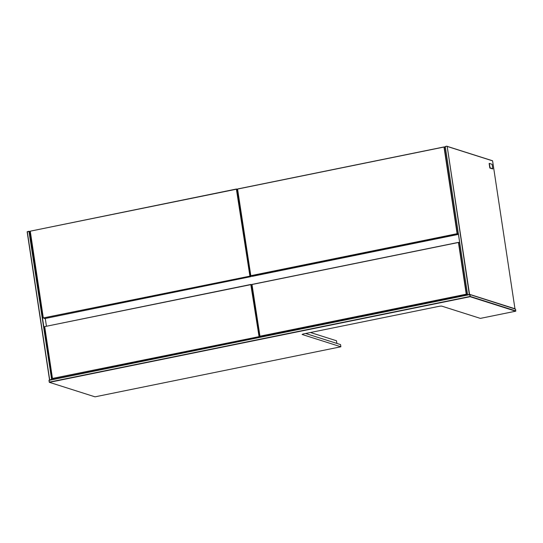 <?xml version="1.0" encoding="UTF-8"?>
<svg xmlns="http://www.w3.org/2000/svg" width="543" height="543" viewBox="0 0 543 543"><rect width="100%" height="100%" fill="white"/><g stroke="black" fill="none" stroke-linecap="round" stroke-linejoin="round"><path stroke-width="0.81" d="M49.27 382.252L48.972 380.27L49.427 382.347L470.075 296.716L515.674 311.2L480.358 318.388L441.588 306.076L439.64 306.211L303.055 334.013L302.112 334.468L340.875 346.787L95.025 396.838L49.427 382.347M48.972 380.27L469.743 294.516L515.585 309.177L515.674 311.2M305.628 333.49L340.542 344.588L340.875 346.787M515.585 309.177L469.743 294.516M515.85 310.935L470.252 296.451L469.987 294.693M49.053 380.344L469.824 294.591M469.702 294.713L470.123 296.573M469.966 296.471L49.318 382.102M53.126 379.326L53.051 378.844M51.904 379.577L29.254 231.42L30.109 231.691M51.368 379.516L49.542 379.924L27.15 231.847L28.969 231.44L51.653 379.496M30.096 231.583L29.254 231.42M29.01 231.243L27.204 231.705M49.684 379.856L27.286 231.78M310.481 332.506L336.497 340.773L336.898 343.427M447.181 146.434L492.596 160.864L514.961 308.757L469.546 294.326L447.181 146.434L469.342 294.591M469.546 294.326L467.591 294.781L445.199 146.705L446.923 146.162L445.24 146.508L467.604 294.951M447.194 146.352L492.549 160.762M445.24 146.508L445.077 146.861M45.273 318.49L46.42 326.071M458.312 234.4L252.23 276.353L250.914 275.939L457.213 233.938L458.292 234.284M250.669 275.763L237.556 189.012L250.798 275.6M458.244 233.945L457.389 233.673L444.269 146.929L445.124 147.201M457.016 233.714L250.893 275.674M445.111 147.099L443.998 147.044L457.091 233.605M237.705 189.039L443.998 147.044M237.78 188.93L443.902 146.97M251.151 276.014L251.022 276.604L44.723 318.598L43.291 317.845L30.272 231.175L236.395 189.215L249.882 275.919L236.762 189.174L237.617 189.446M251.199 276.339L249.882 275.919L251.022 276.604M237.603 189.344L236.517 188.998L30.272 231.175M30.041 231.257L43.291 317.845M43.162 318.001L249.705 276.183L43.386 317.92M260.301 336.517L260.172 337.108L53.879 379.109L52.44 378.356L44.702 326.608L250.825 284.647L259.031 336.429L251.199 284.613L252.054 284.885M260.348 336.843L258.855 336.687L260.172 337.108M252.033 284.776L250.954 284.437L44.702 326.608M44.478 326.696L52.44 378.356M52.318 378.512L258.855 336.687L52.542 378.423M467.53 294.897L261.387 336.864L260.063 336.443L466.362 294.449L467.455 294.795M259.825 336.266L251.986 284.451L259.948 336.11M467.394 294.455L466.539 294.184L458.706 242.368L459.561 242.64M466.172 294.218L260.049 336.185M459.541 242.531L458.435 242.477L466.24 294.109M252.135 284.478L458.435 242.477M252.21 284.369L458.333 242.402M492.114 164.346L489.297 163.375L492.114 164.332L492.779 168.744L490.125 167.889L489.284 163.504L490.01 168.052L492.549 168.921M492.671 168.9L489.881 168.079M489.813 167.93L489.148 163.531M492.786 168.737L492.121 164.339L489.426 163.416"/></g></svg>
